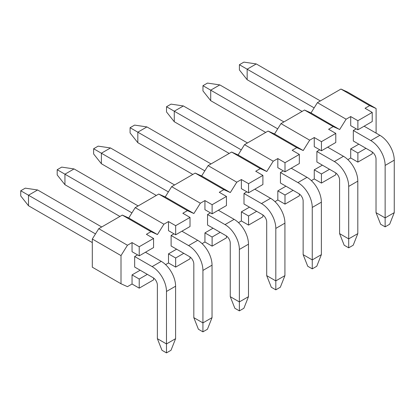 <?xml version="1.0" encoding="UTF-8"?>
<svg xmlns="http://www.w3.org/2000/svg" width="415" height="415" viewBox="0 0 415 415"><rect width="100%" height="100%" fill="white"/><g stroke="black" fill="none" stroke-linecap="round" stroke-linejoin="round"><path stroke-width="0.62" d="M238.111 154.956L244.534 144.653L268.064 131.067L274.523 133.967L280.976 123.613L304.506 110.027L310.965 112.927L339.657 129.563L346.115 119.209L350.706 116.558L350.706 125.667L357.88 129.807L357.88 120.698L350.706 116.558M310.996 112.942L317.418 102.64L346.115 119.209M317.418 102.64L340.948 89.054L347.407 91.954L376.099 108.523L369.646 105.623L365.055 108.274L372.229 112.413L357.88 120.698M165.222 196.969L171.649 186.662L195.18 173.081L201.633 175.976L208.091 165.621L231.622 152.04L238.08 154.94L266.772 171.504L260.319 168.604L255.723 171.255L262.897 175.4L248.554 183.679L241.38 179.539L241.38 188.654L248.554 192.793L248.554 183.679M121.004 283.761L92.306 267.193L92.306 239.03L98.765 228.675L122.295 215.089L128.749 217.989L135.207 207.635L158.738 194.049L165.191 196.949L193.888 213.518L187.43 210.618L182.839 213.269L190.013 217.408L175.664 225.693L168.495 221.553L163.904 224.204L157.446 234.558L150.987 231.658L146.396 234.309L153.571 238.449L139.222 246.733L132.048 242.593L127.457 245.244L121.004 255.599L121.004 283.761L127.457 286.661L132.048 284.01L132.048 274.896L140.156 270.217M316.884 151.465L316.884 161.985L335.284 172.609A6.085 3.512 60 0 1 338.324 175.82A6.085 3.512 60 0 1 339.584 180.063L339.584 233.619L348.699 238.879L348.699 186.402A20.288 11.713 -120 0 0 344.497 172.261A20.288 11.713 -120 0 0 334.35 161.549L316.884 151.465L319.752 149.81M208.091 165.621L236.789 182.19L230.33 192.544L223.872 189.645L219.281 192.295L226.455 196.44L226.455 205.55L212.112 213.834L204.937 209.689L204.937 200.58L200.346 203.231L193.888 213.518M236.789 182.19L241.38 179.539M266.772 171.504L273.231 161.217L277.822 158.566L277.822 167.681L284.996 171.82L284.996 162.711L277.822 158.566M284.996 162.711L299.339 154.427L292.17 150.282L296.761 147.631L303.215 150.531L309.673 140.177L314.264 137.526L314.264 146.64L321.438 150.78L321.438 141.671L314.264 137.526M321.438 141.671L335.782 133.386L328.613 129.247L333.204 126.596L339.657 129.49M376.099 108.523L376.099 133.122M358.814 144.181L350.706 148.861L350.706 157.975L347.853 159.619M322.367 165.154L314.264 169.834L314.264 178.948L311.364 180.618M285.925 186.195L277.822 190.874L277.822 199.983L274.969 201.633M249.482 207.168L241.38 211.847L241.38 220.956L238.48 222.632M202.084 243.647L204.937 241.997L204.937 232.888L213.04 228.203M165.595 264.64L168.495 262.97L168.495 253.856L176.598 249.176M153.571 238.449L153.571 247.563L139.222 255.848L132.048 251.703L132.048 242.593M190.013 217.408L190.013 226.523L175.664 234.807L168.495 230.662L168.495 221.553M353.326 130.492L353.326 141.012L371.726 151.636A6.085 3.512 60 0 1 374.766 154.847A6.085 3.512 60 0 1 376.026 159.09L376.026 212.646L385.141 217.906L385.141 165.429A20.288 11.713 -120 0 0 380.939 151.288A20.288 11.713 -120 0 0 370.792 140.576L353.326 130.492L356.195 128.837M243.994 193.478L243.994 203.998L262.399 214.622A6.085 3.512 60 0 1 265.439 217.834A6.085 3.512 60 0 1 266.7 222.077L266.7 275.627L275.814 280.888L275.814 228.411A20.288 11.713 -120 0 0 271.607 214.27A20.288 11.713 -120 0 0 261.466 203.563L243.994 193.478L246.868 191.818M280.441 172.505L280.441 183.025L298.842 193.649A6.085 3.512 60 0 1 301.881 196.86A6.085 3.512 60 0 1 303.142 201.104L303.142 254.654L312.256 259.915L312.256 207.443A20.288 11.713 -120 0 0 308.055 193.302A20.288 11.713 -120 0 0 297.908 182.59L280.441 172.505L283.31 170.85M230.258 296.668L239.367 301.928L248.481 296.668L243.89 308.267L239.367 310.877L234.849 308.267L230.258 296.668L230.258 243.117A6.085 3.512 60 0 0 228.997 238.874A6.085 3.512 60 0 0 225.952 235.663L207.552 225.039L207.552 214.519L210.426 212.859M193.815 317.641L202.925 322.901L212.039 317.641L207.448 329.24L202.925 331.844L198.406 329.24L193.815 317.641L193.815 264.085A6.085 3.512 60 0 0 192.555 259.847A6.085 3.512 60 0 0 189.51 256.631L171.11 246.007L171.11 235.487L173.978 233.832M157.373 338.682L166.482 343.942L175.597 338.682L171.006 350.276L166.482 352.885L161.964 350.276L157.373 338.682L157.373 285.126A6.085 3.512 60 0 0 156.113 280.888A6.085 3.512 60 0 0 153.068 277.671L134.668 267.047L134.668 256.527L137.536 254.872M171.649 186.662L200.346 203.231M195.18 173.081L223.872 189.645M226.455 196.44L212.112 204.72L204.937 200.58M201.633 175.976L230.33 192.544M231.622 152.04L260.319 168.604M244.534 144.653L273.231 161.217M268.064 131.067L296.761 147.631M274.523 133.967L303.215 150.531M280.976 123.613L309.673 140.177M304.506 110.027L333.204 126.596M335.782 133.386L335.782 142.495L321.438 150.78M299.339 154.427L299.339 163.536L284.996 171.82M262.897 175.4L262.897 184.509L248.554 192.793M212.112 213.834L212.112 204.72M158.738 194.049L187.43 210.618M135.207 207.635L163.904 224.204M175.664 234.807L175.664 225.693M157.446 234.558L128.749 217.989M122.295 215.089L150.987 231.658M98.765 228.675L127.457 245.244M139.222 255.848L139.222 246.733M92.306 239.03L121.004 255.599M132.048 284.01L139.222 288.15L153.571 279.866L153.571 277.998M139.222 288.15L139.222 279.041L132.048 274.896M139.222 279.041L147.33 274.357M168.495 262.97L175.664 267.11L190.013 258.83L190.013 256.958M175.664 267.11L175.664 258L168.495 253.856M175.664 258L183.772 253.321M204.937 241.997L212.112 246.142L226.455 237.857L226.455 235.985M212.112 246.142L212.112 237.027L204.937 232.888M212.112 237.027L220.215 232.348M241.38 220.956L248.554 225.101L262.897 216.817L262.897 214.944M248.554 225.101L248.554 215.987L241.38 211.847M248.554 215.987L256.657 211.308M277.822 199.983L284.996 204.128L299.339 195.844L299.339 193.971M284.996 204.128L284.996 195.014L277.822 190.874M284.996 195.014L293.099 190.335M314.264 178.948L321.438 183.088L335.782 174.803L335.782 172.931M321.438 183.088L321.438 173.973L314.264 169.834M321.438 173.973L329.541 169.294M350.706 157.975L357.88 162.115L372.229 153.83L372.229 151.963M357.88 162.115L357.88 153.005L350.706 148.861M357.88 153.005L365.983 148.321M340.948 89.054L369.646 105.623M372.229 112.413L372.229 121.528L357.88 129.807M25.268 188.151L20.75 190.76L28.5 195.232L37.609 189.971L25.268 188.151M20.75 190.76L20.75 195.979L28.5 205.752L28.5 195.232L95.497 233.915M28.5 205.752L92.306 242.593M134.668 256.527L152.139 266.612A20.288 11.713 -120 0 1 162.281 277.324A20.288 11.713 -120 0 1 166.482 291.465L175.597 286.205L175.597 338.682M166.482 352.885L166.482 291.465M145.463 252.242L161.248 261.351A20.288 11.713 60 0 1 171.395 272.064A20.288 11.713 60 0 1 175.597 286.205M101.706 226.979L37.609 189.971M61.711 167.11L57.192 169.719L64.942 174.191L74.052 168.931L61.711 167.11M57.192 169.719L57.192 174.938L64.942 184.711L64.942 174.191L131.939 212.874M64.942 184.711L119.925 216.459M171.11 235.487L188.581 245.576A20.288 11.713 -120 0 1 198.723 256.283A20.288 11.713 -120 0 1 202.925 270.424L212.039 265.164L212.039 317.641M202.925 331.844L202.925 270.424M181.91 231.202L197.69 240.316A20.288 11.713 60 0 1 207.837 251.023A20.288 11.713 60 0 1 212.039 265.164M138.148 205.939L74.052 168.931M98.153 146.137L93.634 148.746L101.385 153.218L110.494 147.958L98.153 146.137M93.634 148.746L93.634 153.965L101.385 163.738L101.385 153.218L168.381 191.901M101.385 163.738L156.31 195.449M207.552 214.519L225.023 224.603A20.288 11.713 -120 0 1 235.165 235.31A20.288 11.713 -120 0 1 239.367 249.451L248.481 244.191L248.481 296.668M239.367 310.877L239.367 249.451M218.352 210.229L234.133 219.343A20.288 11.713 60 0 1 244.279 230.05A20.288 11.713 60 0 1 248.481 244.191M174.591 184.966L110.494 147.958M134.595 125.097L130.077 127.706L137.827 132.178L146.936 126.917L134.595 125.097M130.077 127.706L130.077 132.925L137.827 142.698L137.827 132.178L204.823 170.861M137.827 142.698L192.809 174.445M275.814 289.836L275.814 280.888L284.923 275.627L280.333 287.227L275.814 289.836L271.291 287.227L266.7 275.627M254.794 189.188L270.575 198.303A20.288 11.713 60 0 1 280.722 209.01A20.288 11.713 60 0 1 284.923 223.151L284.923 275.627M211.033 163.925L146.936 126.917M171.037 104.124L166.519 106.733L174.269 111.21L183.378 105.95L171.037 104.124M166.519 106.733L166.519 111.951L174.269 121.73L174.269 111.21L241.271 149.888M174.269 121.73L229.194 153.441M312.256 268.863L312.256 259.915L321.366 254.654L316.775 266.254L312.256 268.863L307.733 266.254L303.142 254.654M291.237 168.22L307.017 177.329A20.288 11.713 60 0 1 317.164 188.042A20.288 11.713 60 0 1 321.366 202.183L321.366 254.654M247.475 142.952L183.378 105.95M207.484 83.083L202.961 85.692L210.711 90.169L219.82 84.909L207.484 83.083M202.961 85.692L202.961 90.911L210.711 100.689L210.711 90.169L277.713 128.852M210.711 100.689L265.699 132.432M348.699 247.822L348.699 238.879L357.808 233.619L353.217 245.213L348.699 247.822L344.175 245.213L339.584 233.619M327.679 147.18L343.459 156.289A20.288 11.713 60 0 1 353.606 167.001A20.288 11.713 60 0 1 357.808 181.142L357.808 233.619M283.917 121.911L219.82 84.909M243.927 62.115L239.403 64.724L247.153 69.196L256.263 63.936L243.927 62.115M239.403 64.724L239.403 69.943L247.153 79.716L247.153 69.196L314.155 107.879M247.153 79.716L302.079 111.428M385.141 226.849L385.141 217.906L394.25 212.646L389.659 224.24L385.141 226.849L380.622 224.24L376.026 212.646M364.121 126.207L379.901 135.316A20.288 11.713 60 0 1 390.048 146.028A20.288 11.713 60 0 1 394.25 160.169L394.25 212.646M320.359 100.944L256.263 63.936M161.248 261.351L152.139 266.612M197.69 240.316L188.581 245.576M234.133 219.343L225.023 224.603M275.814 228.411L284.923 223.151M270.575 198.303L261.466 203.563M312.256 207.443L321.366 202.183M307.017 177.329L297.908 182.59M348.699 186.402L357.808 181.142M343.459 156.289L334.35 161.549M385.141 165.429L394.25 160.169M379.901 135.316L370.792 140.576"/></g></svg>
